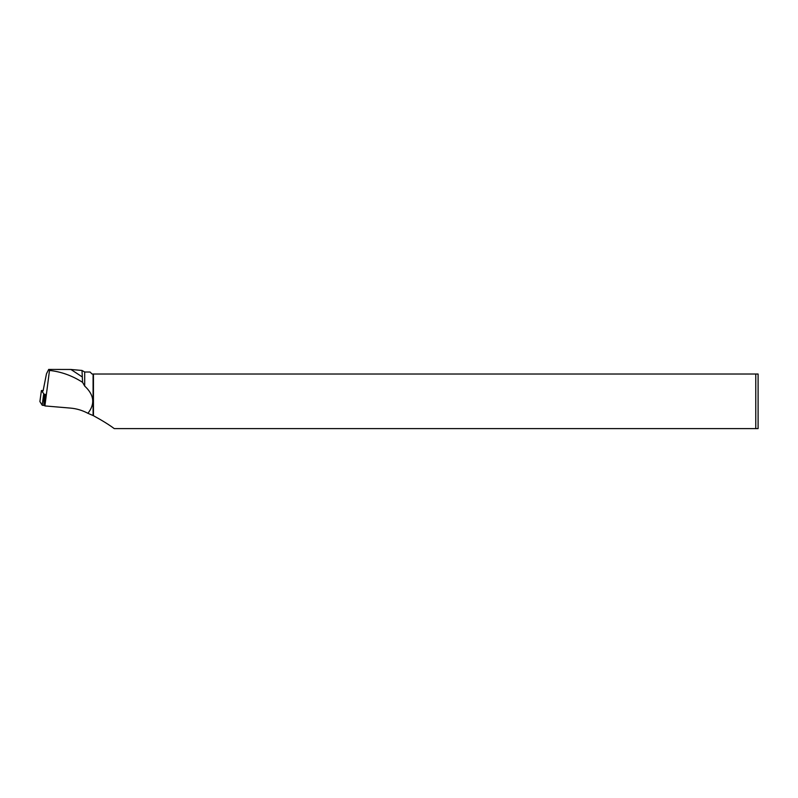 <?xml version="1.0" encoding="UTF-8"?>
<svg xmlns="http://www.w3.org/2000/svg" width="798" height="798" viewBox="0 0 798 798"><rect width="100%" height="100%" fill="white"/><g stroke="black" fill="none" stroke-linecap="round" stroke-linejoin="round"><path stroke-width="1.2" d="M43.132 390.521L41.396 390.561L44.119 394.232L43.87 405.444L42.184 405.194L39.9 401.564L41.396 390.551L39.91 401.584L42.184 405.194L43.681 394.172M42.354 405.284L43.87 405.444M93.446 415.708L93.446 374.013L755.766 374.013L755.766 428.606L114.254 428.606C109.037 424.716 102.104 420.426 93.446 415.708L87.92 413.304C95.271 403.958 94.194 394.88 84.698 386.082L84.698 372.018L82.004 370.462L70.912 369.474L48.708 369.434M93.087 415.449L93.087 374.013L92.049 374.013L90.054 372.018L84.698 372.018M82.004 370.462L82.573 382.332L84.698 386.082M45.167 394.262L43.91 404.357L44.897 405.933L49.496 370.442L48.708 369.394L46.474 373.823L43.082 390.95M87.92 413.304C82.403 410.372 76.618 408.636 70.583 408.107L44.897 405.933M49.496 370.442C61.177 371.688 72.199 375.659 82.573 382.332M82.004 376.766L70.932 369.474M755.766 374.013L758.1 374.013L758.1 428.606L755.766 428.606"/></g></svg>
